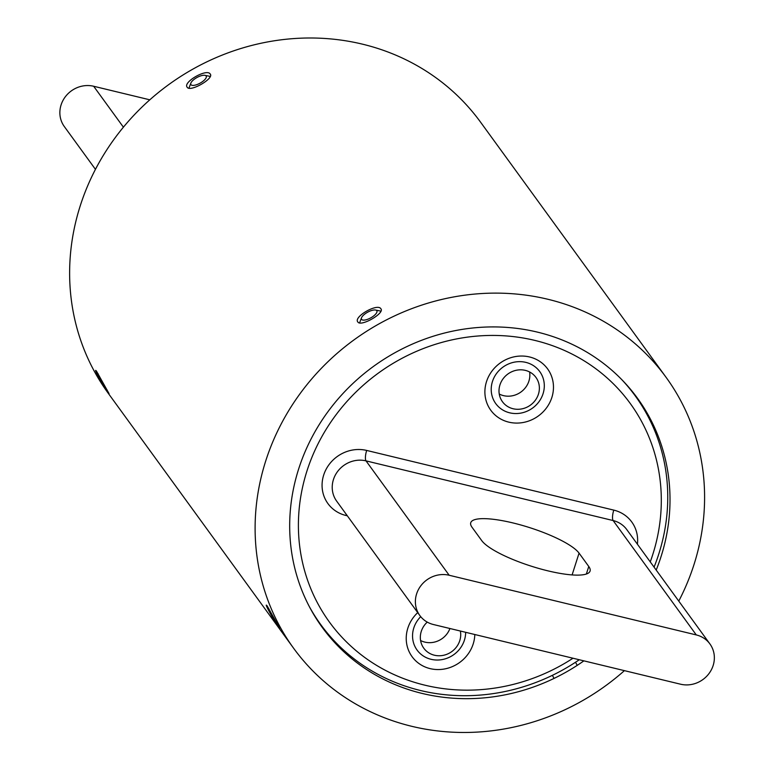 <?xml version="1.0" encoding="UTF-8"?>
<svg xmlns="http://www.w3.org/2000/svg" width="771" height="771" viewBox="0 0 771 771"><rect width="100%" height="100%" fill="white"/><g stroke="black" fill="none" stroke-linecap="round" stroke-linejoin="round"><path stroke-width="1.16" d="M357.831 321.96C353.195 316.881 377.645 302.878 380.864 308.766C385.134 313.142 360.683 327.174 357.831 321.96L357.705 321.767M187.189 87.248C182.554 82.169 206.994 68.156 210.223 74.045C214.492 78.43 190.042 92.462 187.189 87.248L187.064 87.056M279.102 627.613C275.372 623.344 262.728 600.387 267.19 605.977L279.709 628.346M266.496 605.293L267.19 605.977M108.46 392.902C104.721 388.623 92.086 365.666 96.548 371.256L109.068 393.634M95.855 370.581L96.548 371.256M656.198 570.058A194.861 180.954 144 0 0 637.463 398.212A194.861 180.954 144 0 0 537.503 332.137A194.861 180.954 144 0 0 327.608 412.157A194.861 180.954 144 0 0 322.239 627.382A194.861 180.954 144 0 0 422.2 693.447A194.861 180.954 144 0 0 583.888 660.853M678.769 601.11A230.288 213.856 144 0 0 666.115 377.376A230.288 213.856 144 0 0 547.988 299.293A230.288 213.856 144 0 0 299.919 393.856A230.288 213.856 144 0 0 293.587 648.209A230.288 213.856 144 0 0 411.714 726.301A230.288 213.856 144 0 0 624.414 670.645M666.115 377.376L480.632 122.252A230.288 213.856 144 0 0 362.505 44.169A230.288 213.856 144 0 0 114.436 138.732A230.288 213.856 144 0 0 108.104 393.085L293.587 648.209M95.45 169.35L64.301 126.521A26.571 24.672 -36 0 1 61.082 104.923A26.571 24.672 -36 0 1 93.657 86.256L149.805 99.816M474.811 634.514A35.148 32.642 -36 0 1 473.201 643.93A35.148 32.642 -36 0 1 430.122 668.621A35.148 32.642 -36 0 1 407.84 628.143A35.148 32.642 -36 0 1 417.718 612.627M551.863 397.45A35.148 32.642 -36 0 1 508.783 422.142A35.148 32.642 -36 0 1 486.501 381.664A35.148 32.642 -36 0 1 529.581 356.973A35.148 32.642 -36 0 1 551.863 397.45M416.6 593.921A26.571 24.672 144 0 0 419.819 615.518A26.571 24.672 144 0 0 433.447 624.529L680.562 684.205A26.571 24.672 144 0 0 709.185 673.295A26.571 24.672 144 0 0 709.918 643.939A26.571 24.672 144 0 0 696.28 634.928L449.175 575.253A26.571 24.672 144 0 0 416.6 593.921M650.252 561.886A185.927 172.665 144 0 0 652.767 554.551A185.927 172.665 144 0 0 534.862 340.416A185.927 172.665 144 0 0 306.935 471.042A185.927 172.665 144 0 0 367.189 659.224A185.927 172.665 144 0 0 572.998 658.232M621.812 379.669A194.437 180.559 -36 0 1 635.265 395.909A194.437 180.559 -36 0 1 658.82 553.906A194.437 180.559 -36 0 1 654.068 567.128M579.272 659.745A194.437 180.559 -36 0 1 320.736 624.577A194.437 180.559 -36 0 1 309.431 606.777M579.06 553.125L588.765 566.483A57.536 13.232 -162.3 0 1 590.075 571.051A57.536 13.232 -162.3 0 1 539.575 568.67A57.536 13.232 -162.3 0 1 481.75 540.635L472.045 527.287A57.536 13.232 -162.3 0 1 470.744 522.709A57.536 13.232 -162.3 0 1 521.244 525.099A57.536 13.232 -162.3 0 1 579.06 553.125L572.111 574.915M513.062 408.736A20.692 19.217 144 0 0 535.344 400.245A20.692 19.217 144 0 0 535.922 377.385A20.692 19.217 144 0 0 525.302 370.369A20.692 19.217 144 0 0 503.02 378.869A20.692 19.217 144 0 0 502.451 401.72A20.692 19.217 144 0 0 513.062 408.736M525.812 362.37A27.207 25.27 -36 0 1 539.767 371.603A27.207 25.27 -36 0 1 539.016 401.652A27.207 25.27 -36 0 1 509.708 412.822A27.207 25.27 -36 0 1 495.753 403.599A27.207 25.27 -36 0 1 496.505 373.55A27.207 25.27 -36 0 1 525.812 362.37M427.25 622.101A20.692 19.217 144 0 0 423.79 648.199A20.692 19.217 144 0 0 434.401 655.215A20.692 19.217 144 0 0 460.364 631.025M465.655 632.307A27.207 25.27 -36 0 1 431.047 659.301A27.207 25.27 -36 0 1 417.092 650.078A27.207 25.27 -36 0 1 420.706 616.665M104.085 384.893L97.801 374.687L106.504 389.866L104.085 384.893M200.441 82.96A8.76 3.229 -28.8 0 0 204.961 75.336A8.76 3.229 -28.8 0 0 196.624 77.707A8.76 3.229 -28.8 0 0 190.871 83.095A8.76 3.229 -28.8 0 0 200.441 82.96M274.727 619.614L268.453 609.408L277.155 624.587L274.727 619.614M371.082 317.681A8.76 3.229 -28.8 0 0 375.602 310.048A8.76 3.229 -28.8 0 0 367.266 312.419A8.76 3.229 -28.8 0 0 361.512 317.806A8.76 3.229 -28.8 0 0 371.082 317.681M93.657 86.256L123.408 127.176M709.918 643.939L626.756 529.561A26.571 24.672 144 0 0 613.128 520.55A8.5 2.477 103.6 0 1 613.783 510.113A35.071 32.575 -36 0 1 637.405 544.201M449.175 575.253L366.013 460.875A26.571 24.672 144 0 0 333.438 479.543A26.571 24.672 144 0 0 336.657 501.131L419.819 615.518M347.335 515.818L345.919 515.471A35.071 32.575 -36 0 1 323.675 475.081A35.071 32.575 -36 0 1 366.678 450.437L613.783 510.113M696.28 634.928L613.128 520.55L366.013 460.875A8.5 2.477 103.6 0 1 366.678 450.437M588.765 566.483L586.365 574.019M345.919 515.471A8.5 2.477 103.6 0 1 346.295 514.382M499.242 394.039A20.692 19.217 144 0 0 503.54 395.639A20.692 19.217 144 0 0 528.906 381.105A20.692 19.217 144 0 0 529.6 371.969M420.58 640.518A20.692 19.217 144 0 0 424.879 642.118A20.692 19.217 144 0 0 449.927 628.51M635.265 395.909L630.09 388.796M320.736 624.577L315.561 617.465M649.115 416.658L648.372 417.082M97.801 374.687L98.081 373.675M106.504 389.866L107.169 390.049M204.961 75.336L210.281 76.435M190.871 83.095L188.943 88.193M554.06 678.413L552.373 675.338M577.228 665.373L575.513 662.25M268.453 609.408L268.722 608.386M277.155 624.587L277.811 624.77M375.602 310.048L380.922 311.147M361.512 317.806L359.594 322.914"/></g></svg>
